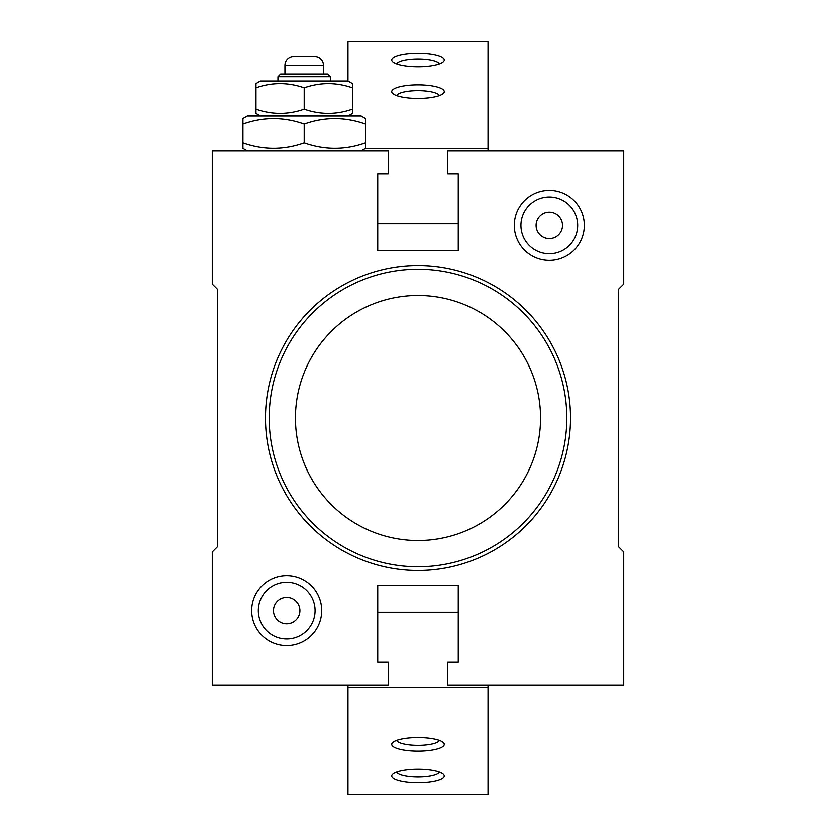 <?xml version="1.0" encoding="UTF-8"?>
<svg xmlns="http://www.w3.org/2000/svg" width="836" height="836" viewBox="0 0 836 836"><rect width="100%" height="100%" fill="white"/><g stroke="black" fill="none" stroke-linecap="round" stroke-linejoin="round"><path stroke-width="1.25" d="M323.459 65.239L284.951 65.239A8.757 8.757 0 0 1 293.697 56.482L314.712 56.482A8.757 8.757 0 0 1 323.459 65.239L323.459 73.996M251.688 610.573A35.018 35.018 0 0 1 286.696 575.565A35.018 35.018 0 0 1 321.714 610.573A35.018 35.018 0 0 1 286.696 645.591A35.018 35.018 0 0 1 251.688 610.573M315.078 610.573A28.382 28.382 0 0 0 286.696 582.201A28.382 28.382 0 0 0 258.324 610.573A28.382 28.382 0 0 0 286.696 638.955A28.382 28.382 0 0 0 315.078 610.573M514.286 225.427A35.018 35.018 0 0 1 549.304 190.409A35.018 35.018 0 0 1 584.312 225.427A35.018 35.018 0 0 1 549.304 260.435A35.018 35.018 0 0 1 514.286 225.427M577.676 225.427A28.382 28.382 0 0 0 549.304 197.045A28.382 28.382 0 0 0 520.922 225.427A28.382 28.382 0 0 0 549.304 253.799A28.382 28.382 0 0 0 577.676 225.427M265.482 418A152.518 152.518 0 0 1 418 265.482A152.518 152.518 0 0 1 570.518 418A152.518 152.518 0 0 1 418 570.518A152.518 152.518 0 0 1 265.482 418M566.808 418A148.808 148.808 0 0 0 418 269.192A148.808 148.808 0 0 0 269.192 418A148.808 148.808 0 0 0 418 566.808A148.808 148.808 0 0 0 566.808 418M361.1 151.023L365.457 148.484L365.457 142.966C345.101 150.208 324.681 150.208 304.21 142.966C283.843 150.208 263.424 150.208 242.952 142.966L242.952 148.484L247.31 151.023M299.915 610.573A13.219 13.219 0 0 0 286.696 597.353A13.219 13.219 0 0 0 273.487 610.573A13.219 13.219 0 0 0 286.696 623.792A13.219 13.219 0 0 0 299.915 610.573M562.513 225.427A13.219 13.219 0 0 0 549.304 212.208A13.219 13.219 0 0 0 536.085 225.427A13.219 13.219 0 0 0 549.304 238.647A13.219 13.219 0 0 0 562.513 225.427M361.1 116.005L247.31 116.005L242.952 118.545L242.952 124.062C263.319 116.821 283.738 116.821 304.21 124.062C324.567 116.821 344.986 116.821 365.457 124.062L365.457 118.545L361.1 116.005M347.975 116.005L352.416 113.456L352.416 109.182C336.385 114.793 320.313 114.793 304.21 109.182C288.18 114.793 272.108 114.793 255.994 109.182L255.994 113.456L260.435 116.005M347.975 80.998L260.435 80.998L255.994 83.548L255.994 87.822C272.024 82.21 288.096 82.21 304.21 87.822C320.24 82.21 336.312 82.21 352.416 87.822L352.416 83.548L347.975 80.998L347.975 41.8L488.025 41.8L488.025 151.023M295.453 418A122.547 122.547 0 0 1 418 295.453A122.547 122.547 0 0 1 540.547 418A122.547 122.547 0 0 1 418 540.547A122.547 122.547 0 0 1 295.453 418M277.949 76.682L280.635 73.996L327.775 73.996L330.471 76.682L277.949 76.682L277.949 80.998M330.471 76.682L330.471 80.998M284.951 65.239L284.951 73.996M618.452 289.329L618.452 546.671L623.708 551.927L623.708 684.977L447.762 684.977L447.762 662.216L458.264 662.216L458.264 585.19L377.736 585.19L377.736 662.216L388.238 662.216L388.238 684.977L212.292 684.977L212.292 551.927L217.548 546.671L217.548 289.329L212.292 284.073L212.292 151.023L388.238 151.023L388.238 173.784L377.736 173.784L377.736 250.81L458.264 250.81L458.264 173.784L447.762 173.784L447.762 151.023L623.708 151.023L623.708 284.073L618.452 289.329M365.457 142.966L365.457 124.062M242.952 124.062L242.952 142.966M304.21 124.062L304.21 142.966M255.994 87.822L255.994 109.182M304.21 87.822L304.21 109.182M352.416 87.822L352.416 109.182M418 66.723A26.261 6.792 180 0 1 392.701 61.749A26.261 6.792 180 0 1 418 53.128A26.261 6.792 180 0 1 443.299 61.749A26.261 6.792 180 0 1 418 66.723M439.391 63.87A21.527 5.57 0 0 0 418 58.928A21.527 5.57 0 0 0 396.609 63.87M418 98.439A26.261 6.792 180 0 1 392.701 93.465A26.261 6.792 180 0 1 418 84.844A26.261 6.792 180 0 1 443.299 93.465A26.261 6.792 180 0 1 418 98.439M439.391 95.586A21.527 5.57 0 0 0 418 90.643A21.527 5.57 0 0 0 396.609 95.586M418 782.872A26.261 6.792 0 0 1 392.701 774.251A26.261 6.792 0 0 1 418 769.277A26.261 6.792 0 0 1 443.299 774.251A26.261 6.792 0 0 1 418 782.872M396.609 772.13A21.527 5.57 180 0 0 418 777.072A21.527 5.57 180 0 0 439.391 772.13M418 751.156A26.261 6.792 0 0 1 392.701 742.535A26.261 6.792 0 0 1 418 737.561A26.261 6.792 0 0 1 443.299 742.535A26.261 6.792 0 0 1 418 751.156M396.609 740.414A21.527 5.57 180 0 0 418 745.357A21.527 5.57 180 0 0 439.391 740.414M347.975 684.977L347.975 794.2L488.025 794.2L488.025 684.977M365.029 148.735L488.025 148.735M458.264 223.776L377.736 223.776M377.736 612.224L458.264 612.224M488.025 687.265L347.975 687.265"/></g></svg>
